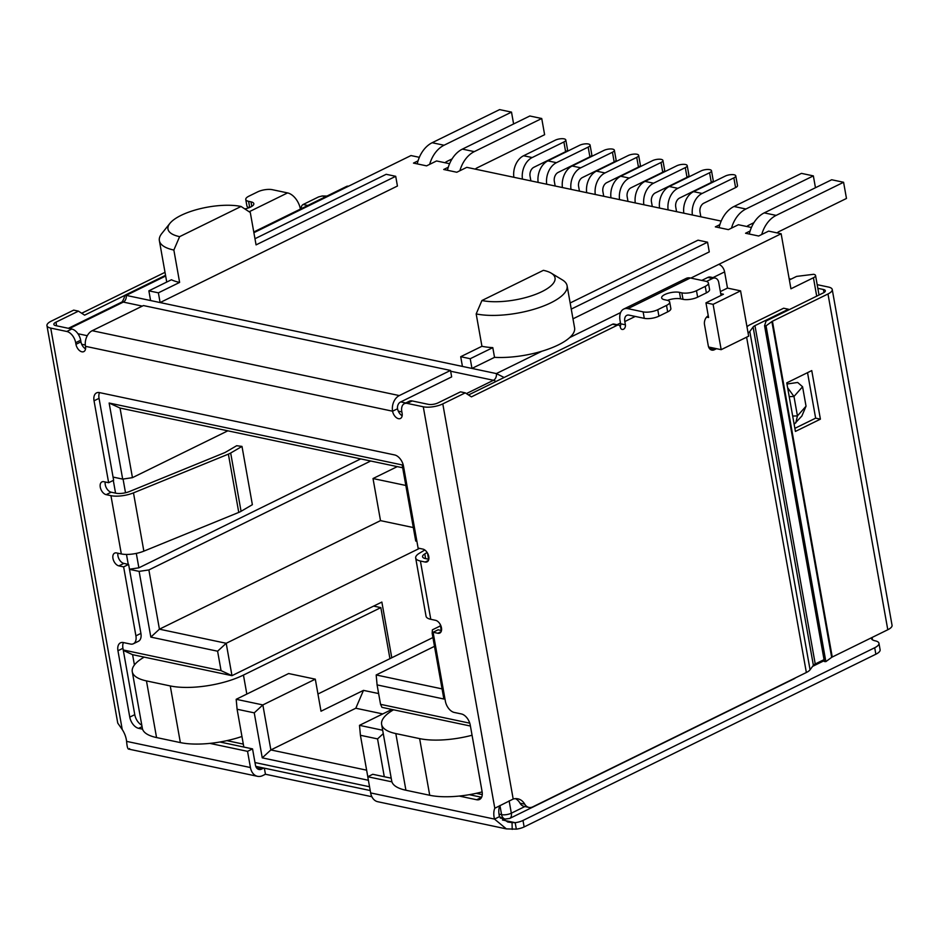 <?xml version="1.0" encoding="UTF-8"?>
<svg xmlns="http://www.w3.org/2000/svg" width="939" height="939" viewBox="0 0 939 939"><rect width="100%" height="100%" fill="white"/><g stroke="black" fill="none" stroke-linecap="round" stroke-linejoin="round"><path stroke-width="1.41" d="M113.067 477.082L122.68 479.113L132.446 477.658L120.039 408.054L402.678 467.763M253.894 232.684L348.522 186.215A6.996 4.237 -116.2 0 0 346.597 186.415L253.765 231.992M708.616 347.019L721.175 349.672L748.653 336.174L740.578 290.855L727.49 288.085L724.603 271.899A6.996 4.237 -116.2 0 0 718.687 264.411L690.834 278.097M524.866 806.554L511.332 813.197A6.996 4.237 63.8 0 1 509.654 818.468L794.441 678.639A6.996 4.237 -116.2 0 0 795.321 677.923M727.49 288.085L720.354 291.583M718.687 264.411L781.142 233.752L790.943 288.789L813.432 277.744A6.996 2.383 169.9 0 0 815.557 275.514A6.996 2.383 169.9 0 0 813.667 274.294L796.612 276.395L789.37 279.951M432.914 637.546L391.774 657.758L381.856 602.063L231.968 675.669L226.205 643.285L159.43 629.177L148.878 569.938L139.125 571.382L150.827 637.1L217.602 651.208L221.064 670.634L123.244 649.976M139.125 571.382L129.5 569.351M113.302 480.416L115.556 493.128M126.483 554.433L128.244 564.351M416.881 541.263L415.719 541.017L402.174 464.934L109.135 403.031L122.68 479.113M441.283 630.48L440.18 624.318M428.595 559.257L427.503 553.094M433.313 633.532L432.163 633.285L432.398 629.823L440.461 625.867M469.758 723.171L380.553 704.332L377.091 684.907L443.865 699.015L432.163 633.285M367.795 776.729L360.412 735.284L377.548 738.899L384.286 776.717M243.835 747.057L237.098 709.238L254.246 712.854L262.251 757.855L368.393 780.274M217.602 651.208L226.205 643.285L419.487 548.376M442.069 688.886L376.175 674.965L434.487 646.337M366.621 770.168L270.866 749.932L262.85 704.931L236.182 699.297L288.637 673.545L315.304 679.167L321.009 711.222L363.475 690.376L355.799 708.229L270.866 749.932L262.251 757.855M378.64 693.569L363.475 690.376M317.945 694.003L391.774 657.758M740.578 290.855L713.1 304.342L705.964 302.839L723.441 294.247L720.729 293.672M481.942 300.515A43.03 14.684 -10.1 0 0 536.521 294.001A43.03 14.684 -10.1 0 0 551.205 273.143A43.03 14.684 -10.1 0 0 543.388 270.338L481.942 300.515L476.179 313.908L481.942 346.28L460.709 356.703L462.434 366.421L496.355 373.581L503.715 377.278M706.598 317.1L708.569 317.511L705.964 302.839M713.1 304.342L721.175 349.672M243.318 744.111L226.898 740.648M123.314 650.398L132.587 654.671L134.43 664.976M132.587 654.671L231.968 675.669L221.064 670.634M413.324 527.554L380.506 520.629L159.43 629.177L150.827 637.1M123.068 479.054L125.509 492.752M136.308 553.4L138.878 567.825L129.476 569.222M120.039 408.054L109.135 403.031M376.175 674.965L377.091 684.907M470.416 726.035L381.938 707.349L380.553 704.332M482.259 794.594L476.261 793.326M377.548 738.899L383.276 733.629M391.88 709.45L359.496 725.342L382.666 730.249M359.496 725.342L360.412 735.284M254.246 712.854L262.85 704.931L315.304 679.167M236.182 699.297L237.098 709.238M462.434 366.421L160.111 302.558L158.386 292.839L179.619 282.416A53.523 18.264 -10.1 0 1 171.426 279.752L148.867 290.832L150.592 300.539L126.19 295.386L124.418 295.879C125.227 296.395 121.8 303.379 121.377 302.276L68.383 328.31M382.76 713.922L355.799 708.229M460.709 356.703L470.228 358.721L471.965 368.428L494.524 357.348A53.523 18.264 -10.1 0 0 541.897 351.221A53.523 18.264 -10.1 0 0 569.727 337.559A53.523 18.264 -10.1 0 0 574.586 327.84L567.097 285.749A53.523 18.264 -10.1 0 0 562.332 279.869L551.205 273.143M781.142 233.752L768.642 231.111L758.653 236.018L745.554 233.248L750.12 231.006M751.423 227.473L738.406 224.726L728.418 229.632L715.33 226.862L719.884 224.621M448.267 167.248L443.713 169.49L456.8 172.248L466.8 167.342L721.187 221.088M449.581 163.703L436.565 160.956L426.576 165.863L413.477 163.093L418.043 160.862M419.346 157.318L410.977 155.557L348.522 186.215M150.592 300.539L160.111 302.558L397.432 186.028L395.706 176.309L386.175 174.302L254.962 238.729M572.99 318.826L709.274 251.898L707.548 242.192L571.252 309.107M370.705 461.002L148.878 569.938M380.506 520.629L373.018 478.538L397.279 466.624M132.446 477.658L227.825 430.825M360.717 458.889L138.878 567.825M373.018 478.538L405.836 485.463M470.228 358.721L492.799 347.641L494.524 357.348M179.619 282.416L173.856 250.044L179.619 236.651L241.065 206.474L250.29 212.507L256.065 244.879L395.706 176.309M707.548 242.192L698.029 240.173L570.161 302.968M481.942 346.28A53.523 18.264 -10.1 0 0 492.799 347.641M148.867 290.832L158.386 292.839M179.619 236.651A43.03 14.684 169.9 0 1 169.936 223.341A43.03 14.684 169.9 0 1 241.065 206.474M169.936 223.341L161.813 233.494A53.523 18.264 -10.1 0 0 159.372 240.654A53.523 18.264 -10.1 0 0 173.856 250.044M476.179 313.908A53.523 18.264 -10.1 0 0 535.488 308.802A53.523 18.264 -10.1 0 0 567.097 285.749M522.436 179.091A17.489 12.571 -78.1 0 1 532.167 157.552L523.586 155.745L555.313 140.169A6.303 2.148 169.9 0 1 561.874 138.69A6.303 2.148 169.9 0 1 565.806 139.97A6.303 2.148 169.9 0 1 563.893 141.977L565.618 151.695A6.303 2.148 -10.1 0 0 567.532 149.677L565.806 139.97M532.167 157.552L563.893 141.977M523.586 155.745A17.489 12.571 101.9 0 0 513.856 177.283M565.618 151.695L533.892 167.271A6.996 5.024 101.9 0 0 530.054 176.203L530.887 180.887M546.709 184.232A17.489 12.571 -78.1 0 1 556.44 162.682L547.871 160.874L579.598 145.299A6.303 2.148 169.9 0 1 586.159 143.82A6.303 2.148 169.9 0 1 590.079 145.099A6.303 2.148 169.9 0 1 588.166 147.106L589.903 156.825A6.303 2.148 -10.1 0 0 591.816 154.806L590.079 145.099M556.44 162.682L588.166 147.106M547.871 160.874A17.489 12.571 101.9 0 0 538.141 182.412M589.903 156.825L558.177 172.4A6.996 5.024 101.9 0 0 554.327 181.333L555.16 186.016M570.994 189.361A17.489 12.571 -78.1 0 1 580.725 167.811L572.156 166.003L603.883 150.428A6.303 2.148 169.9 0 1 610.432 148.949A6.303 2.148 169.9 0 1 614.364 150.228A6.303 2.148 169.9 0 1 612.451 152.235L614.176 161.954A6.303 2.148 -10.1 0 0 616.09 159.935L614.364 150.228M580.725 167.811L612.451 152.235M572.156 166.003A17.489 12.571 101.9 0 0 562.426 187.542M614.176 161.954L582.45 177.53A6.996 5.024 101.9 0 0 578.612 186.462L579.445 191.145M595.279 194.49A17.489 12.571 -78.1 0 1 605.009 172.94L596.429 171.133L628.156 155.557A6.303 2.148 169.9 0 1 634.717 154.078A6.303 2.148 169.9 0 1 638.649 155.358A6.303 2.148 169.9 0 1 636.736 157.365L638.461 167.083A6.303 2.148 -10.1 0 0 640.375 165.064L638.649 155.358M605.009 172.94L636.736 157.365M596.429 171.133A17.489 12.571 101.9 0 0 586.699 192.671M638.461 167.083L606.735 182.659A6.996 5.024 101.9 0 0 602.897 191.591L603.73 196.274M619.552 199.62A17.489 12.571 -78.1 0 1 629.283 178.07L620.714 176.262L652.441 160.686A6.303 2.148 169.9 0 1 659.002 159.207A6.303 2.148 169.9 0 1 662.922 160.487A6.303 2.148 169.9 0 1 661.009 162.494L662.746 172.213A6.303 2.148 -10.1 0 0 664.659 170.194L662.922 160.487M629.283 178.07L661.009 162.494M620.714 176.262A17.489 12.571 101.9 0 0 610.984 197.8M662.746 172.213L631.02 187.788A6.996 5.024 101.9 0 0 627.17 196.721L628.003 201.404M692.395 215.008A17.489 12.571 -78.1 0 1 702.126 193.457L693.557 191.65L725.284 176.074A6.303 2.148 169.9 0 1 731.845 174.595A6.303 2.148 169.9 0 1 735.765 175.875A6.303 2.148 169.9 0 1 733.852 177.882L735.589 187.6A6.303 2.148 -10.1 0 0 737.502 185.582L735.765 175.875M702.126 193.457L733.852 177.882M693.557 191.65A17.489 12.571 101.9 0 0 683.827 213.188M735.589 187.6L703.863 203.176A6.996 5.024 101.9 0 0 700.013 212.108L700.846 216.792M668.122 209.878A17.489 12.571 -78.1 0 1 677.852 188.328L669.284 186.521L700.999 170.945A6.303 2.148 169.9 0 1 707.56 169.466A6.303 2.148 169.9 0 1 711.492 170.745A6.303 2.148 169.9 0 1 709.579 172.753L711.304 182.471A6.303 2.148 -10.1 0 0 713.217 180.452L711.492 170.745M677.852 188.328L709.579 172.753M669.284 186.521A17.489 12.571 101.9 0 0 659.554 208.059M711.304 182.471L679.578 198.047A6.996 5.024 101.9 0 0 675.74 206.979L676.573 211.662M643.837 204.749A17.489 12.571 -78.1 0 1 653.567 183.199L644.999 181.391L676.726 165.816A6.303 2.148 169.9 0 1 683.275 164.337A6.303 2.148 169.9 0 1 687.207 165.616A6.303 2.148 169.9 0 1 685.294 167.623L687.019 177.342A6.303 2.148 -10.1 0 0 688.933 175.323L687.207 165.616M653.567 183.199L685.294 167.623M644.999 181.391A17.489 12.571 101.9 0 0 635.269 202.93M687.019 177.342L655.293 192.918A6.996 5.024 101.9 0 0 651.455 201.85L652.288 206.533M777.105 232.895A10.493 7.547 101.9 0 1 779.018 231.581L846.473 198.458L843.586 182.272L831.684 179.76L764.229 212.883A27.994 20.106 101.9 0 0 749.299 234.034M761.729 234.504A27.994 20.106 -78.1 0 1 776.142 215.395L843.586 182.272M746.869 226.51A10.493 7.547 101.9 0 1 748.794 225.196L753.923 222.672M815.463 187.718L813.35 175.886L801.448 173.375L734.005 206.486A27.994 20.106 101.9 0 0 719.063 227.649M731.493 228.118A27.994 20.106 -78.1 0 1 745.906 209.01L813.35 175.886M472.059 735.249A52.478 17.911 169.9 0 1 419.627 738.617L395.824 733.582A52.478 17.911 169.9 0 1 381.621 724.392A52.478 17.911 169.9 0 1 393.535 709.79M381.621 724.392L391.716 781.048A52.478 17.911 -10.1 0 0 405.918 790.239L429.722 795.274A52.478 17.911 -10.1 0 0 482.141 791.906M445.027 162.74A10.493 7.547 101.9 0 1 446.941 161.426L452.082 158.902M429.651 164.348A27.994 20.106 -78.1 0 1 444.053 145.24L511.509 112.117L513.61 123.96M511.509 112.117L499.607 109.605L432.151 142.728A27.994 20.106 101.9 0 0 417.221 163.891M459.875 170.745A27.994 20.106 -78.1 0 1 474.289 151.625L541.733 118.514L529.831 115.99L462.387 149.113A27.994 20.106 101.9 0 0 447.457 170.276M541.733 118.514L544.62 134.7L477.176 167.811A10.493 7.547 101.9 0 0 475.251 169.126M246.828 694.074L243.447 675.082A52.478 17.911 169.9 0 1 170.264 685.94L146.461 680.904A52.478 17.911 169.9 0 1 132.27 671.714A52.478 17.911 169.9 0 1 144.183 657.112M132.27 671.714L142.364 728.371A52.478 17.911 -10.1 0 0 156.555 737.561L180.358 742.596A52.478 17.911 -10.1 0 0 241.957 736.469M243.447 675.082L380.835 607.615L389.931 658.662M373.652 606.101L380.835 607.615M716.539 348.686L714.415 349.731A6.996 5.024 -78.1 0 1 711.821 350.106A6.996 5.024 -78.1 0 1 708.264 345.716L704.52 324.671A6.996 5.024 101.9 0 1 708.264 315.786M701.797 280.409L707.83 277.451L712.584 278.46A6.996 5.024 101.9 0 1 715.189 278.085A6.996 5.024 101.9 0 1 718.734 282.475L721.046 295.433M712.584 278.46L706.492 281.454M644.283 318.344A10.493 3.58 -10.1 0 0 658.92 316.173L657.769 309.706A10.493 3.58 169.9 0 1 643.133 311.877L644.283 318.344L629.048 315.128A8.216 4.977 -116.2 0 0 626.783 315.363A8.216 4.977 -116.2 0 0 624.811 321.561L625.386 324.8A3.498 2.512 -78.1 0 1 622.17 329.448A3.498 2.512 -78.1 0 1 620.386 327.253A3.498 2.512 101.9 0 0 618.613 325.047A3.498 2.512 101.9 0 0 617.31 325.234L471.425 396.868L465.274 392.854L442.797 403.887A13.991 4.777 169.9 0 1 423.278 406.787L407.209 403.394A10.493 6.362 -116.2 0 0 404.322 403.688A10.493 6.362 -116.2 0 0 401.798 411.599L402.092 413.219A6.996 4.237 63.8 0 1 400.413 418.489A6.996 4.237 63.8 0 1 392.572 411.2A12.242 8.803 -78.1 0 1 399.298 395.577L92.21 330.704A12.242 8.803 101.9 0 0 85.484 346.327A6.996 4.237 63.8 0 1 83.806 351.609A6.996 4.237 63.8 0 1 75.965 344.32L75.672 342.7A10.493 6.362 -116.2 0 0 66.798 331.479L50.729 328.087A13.991 4.777 169.9 0 1 46.95 325.633A13.991 4.777 169.9 0 1 51.211 321.173L73.688 310.128L78.453 311.138L55.964 322.171A6.996 2.383 169.9 0 0 53.84 324.401A6.996 2.383 169.9 0 0 55.73 325.633L71.798 329.026L66.798 331.479M423.278 406.787L494.794 808.244L499.794 805.791A17.489 10.599 -116.2 0 0 499.489 816.637L494.489 819.09A17.489 10.599 63.8 0 1 494.794 808.244L513.187 799.042A17.489 12.571 -78.1 0 1 517.87 798.831A17.489 12.571 -78.1 0 1 524.76 804.183A10.493 7.547 101.9 0 0 528.88 807.399A10.493 7.547 101.9 0 0 532.789 806.847L806.355 672.512A13.991 4.777 -10.1 0 0 810.064 669.789L813.374 665.328L753.101 327.007L749.803 331.455A13.991 4.777 169.9 0 1 748.09 333.028M81.681 313.25L165.018 272.322M301.208 208.693A3.498 2.512 -78.1 0 1 303.168 204.491L318.497 196.955L322.183 195.981L325.622 196.709M746.986 326.784A13.991 4.777 169.9 0 1 750.202 324.636L783.642 308.215L788.408 309.224L754.968 325.645L815.228 663.967L824.043 659.648M789.136 309.706L788.408 309.224M753.101 327.007A6.996 2.383 169.9 0 1 754.968 325.645M711.774 347.688L709.649 348.733A6.996 5.024 101.9 0 1 709.614 348.745M815.228 663.967A6.996 2.383 -10.1 0 0 813.374 665.328M524.76 804.183L519.995 803.174A10.493 7.547 101.9 0 0 524.126 806.39L528.88 807.399M519.995 803.174A17.489 12.571 101.9 0 0 515.429 798.643M407.209 403.394L412.209 400.941L428.278 404.333A6.996 2.383 169.9 0 0 438.032 402.89L460.521 391.845L465.274 392.854M468.514 394.967L612.557 324.237L617.31 325.234M618.613 325.047L613.86 324.049A3.498 2.512 101.9 0 0 612.557 324.237M620.221 326.619A3.498 2.512 101.9 0 0 620.62 323.791L620.045 320.551A15.224 9.226 63.8 0 1 623.696 309.084A15.224 9.226 63.8 0 1 627.898 308.661L690.341 277.991A15.224 9.226 -116.2 0 0 686.151 278.413L623.696 309.084M643.133 311.877L627.898 308.661M690.341 277.991L705.576 281.207A10.493 3.58 169.9 0 1 708.417 283.05A10.493 3.58 169.9 0 1 705.224 286.395L706.386 292.874L697.642 297.17A10.493 3.58 169.9 0 1 683.005 299.341L680.622 298.837A10.493 3.58 -10.1 0 0 667.453 300.363M715.189 278.085L710.424 277.075A6.996 5.024 101.9 0 0 707.83 277.451M249.692 207.449L248.6 201.333A10.493 3.58 169.9 0 1 245.76 199.502A10.493 3.58 169.9 0 1 248.952 196.145L257.697 191.861A10.493 3.58 169.9 0 1 272.333 189.69L287.569 192.906L249.164 211.768M300.41 209.092A15.224 9.226 -116.2 0 0 287.569 192.906M124.5 295.562L84.604 315.152L78.453 311.138M46.95 325.633L117.751 723.1L122.246 729.544A17.489 10.599 63.8 0 1 126.589 741.376C127.141 747.937 128.127 750.331 129.547 748.559M326.925 196.063L322.183 195.981M126.589 741.376L250.431 767.539L247.544 751.341L209.855 743.383M142.564 729.169L138.643 728.335A10.493 6.362 63.8 0 1 129.77 717.114L117.95 650.75A10.493 6.362 63.8 0 1 120.462 642.839A10.493 6.362 63.8 0 1 123.361 642.546L130.498 644.048A10.493 6.362 -116.2 0 0 133.397 643.755A10.493 6.362 -116.2 0 0 135.909 635.844L123.631 566.886L118.866 565.877A6.996 4.237 63.8 0 1 113.326 559.844A6.996 4.237 63.8 0 1 114.628 553.13A6.996 4.237 63.8 0 1 116.553 552.93L121.319 553.94A17.489 5.974 -10.1 0 0 143.855 551.146L133.479 492.869A17.489 5.974 169.9 0 1 110.943 495.663L106.177 494.653A6.996 4.237 63.8 0 1 100.637 488.62A6.996 4.237 63.8 0 1 101.94 481.895A6.996 4.237 63.8 0 1 103.865 481.707L108.631 482.705L94.041 400.8A10.493 6.362 63.8 0 1 96.553 392.889A10.493 6.362 63.8 0 1 99.452 392.596L394.638 454.946A10.493 6.362 63.8 0 1 403.5 466.167L418.101 548.083L422.855 549.092A6.996 4.237 63.8 0 1 428.407 555.125A6.996 4.237 63.8 0 1 427.092 561.839A6.996 4.237 63.8 0 1 425.167 562.038L420.402 561.029A17.489 5.974 169.9 0 1 415.672 557.966A17.489 5.974 169.9 0 1 419.369 553.259L424.815 549.996M415.672 557.966L426.048 616.242A17.489 5.974 -10.1 0 0 430.778 619.306L435.543 620.315A6.996 4.237 63.8 0 1 441.084 626.348A6.996 4.237 63.8 0 1 439.781 633.074A6.996 4.237 63.8 0 1 437.856 633.262L433.09 632.264L445.379 701.222A10.493 6.362 -116.2 0 0 454.241 712.443L461.389 713.945A10.493 6.362 63.8 0 1 470.263 725.178L482.083 791.542A10.493 6.362 63.8 0 1 479.571 799.453A10.493 6.362 63.8 0 1 476.672 799.746L459.218 796.061M391.915 781.847L367.759 776.741L370.647 792.927A13.991 10.059 101.9 0 0 377.748 801.718L506.367 828.891L494.489 819.09L370.647 792.927M412.209 400.941A10.493 6.362 -116.2 0 0 409.31 401.235L404.322 403.688M708.417 283.05L709.579 289.517A10.493 3.58 169.9 0 1 706.386 292.874M697.642 297.17L696.48 290.691A10.493 3.58 169.9 0 1 681.855 292.862L679.472 292.358A10.493 3.58 169.9 0 0 667.84 293.355A10.493 3.58 169.9 0 0 661.643 297.874A10.493 3.58 169.9 0 0 664.483 299.717L666.866 300.222A10.493 3.58 169.9 0 1 669.695 302.065L670.857 308.532A10.493 3.58 169.9 0 1 667.664 311.889L658.92 316.173M249.164 207.672A10.493 3.58 169.9 0 1 246.91 205.97L245.76 199.502M75.672 342.7L80.672 340.247A10.493 6.362 -116.2 0 0 71.798 329.026M786.976 384.016L797.669 382.466L802.575 386.762L806.038 406.188L801.883 416L794.148 424.264M123.432 642.558A10.493 6.362 -116.2 0 0 122.939 648.297L134.77 714.661A10.493 6.362 -116.2 0 0 141.801 725.201M219.937 742.01L252.544 748.888L247.544 751.341M250.431 767.539A13.991 10.059 101.9 0 0 257.532 776.318A13.991 10.059 101.9 0 0 262.732 775.579L265.444 774.241L264.364 768.172M263.73 768.043L261.582 769.1A6.996 5.024 -78.1 0 1 258.976 769.475A6.996 5.024 -78.1 0 1 255.431 765.085L252.544 748.888M80.672 340.247L80.954 341.866A6.996 4.237 -116.2 0 0 85.555 348.839M92.21 330.704L143.421 305.562L450.509 370.436L451.659 376.903L400.448 402.056A5.247 3.768 -78.1 0 0 397.561 408.747A6.996 4.237 -116.2 0 0 402.15 415.719M871.38 637.804A13.991 4.777 169.9 0 0 871.392 638.379A13.991 4.777 169.9 0 0 875.171 640.832A13.991 4.777 169.9 0 1 878.963 643.285L880.113 649.765A13.991 4.777 169.9 0 1 875.852 654.225L524.138 826.93A10.493 3.58 169.9 0 1 516.333 829.149L506.367 828.891M367.759 776.741L372.76 774.288L391.211 778.185M469.289 794.676L481.601 797.281M433.09 632.264L438.09 629.811L441.483 630.527M99.522 392.608A10.493 6.362 -116.2 0 0 99.041 398.347L94.041 400.8M108.631 482.705L113.631 480.252L99.041 398.347M105.238 481.989A6.996 4.237 -116.2 0 0 111.178 492.2L115.931 493.21A10.493 3.58 169.9 0 0 129.453 491.531L224.362 452.798A5.247 1.796 169.9 0 0 225.348 452.328L236.663 445.72L241.992 446.412L252.368 504.689L241.065 511.297L230.677 453.021A12.242 4.179 169.9 0 1 228.377 454.136L238.764 512.412L143.855 551.146M117.927 553.212A6.996 4.237 -116.2 0 0 123.866 563.423L128.62 564.433L123.631 566.886M133.397 643.755L138.385 641.302A10.493 6.362 -116.2 0 0 140.909 633.391L128.62 564.433M657.769 309.706L666.514 305.41L667.664 311.889M669.695 302.065A10.493 3.58 169.9 0 1 666.514 305.41M696.48 290.691L705.224 286.395M248.6 201.333L250.983 201.838A10.493 3.58 169.9 0 1 253.823 203.681A10.493 3.58 169.9 0 1 244.809 208.916M806.038 406.188L797.434 415.907L795.744 422.949M792.68 416.059L797.434 415.907L793.971 396.481L802.575 386.762M787.633 387.737L793.971 396.481L789.218 396.634M427.139 552.496L424.78 553.916A10.493 3.58 169.9 0 0 422.562 556.745A10.493 3.58 169.9 0 0 425.402 558.576L428.794 559.292M512.213 829.395L512.037 822.564L507.811 822.048L499.489 816.637M371.867 796.718L265.444 774.241M450.509 370.436L399.298 395.577M516.333 829.149L515.182 822.681L512.037 822.564M133.479 492.869L228.377 454.136M524.138 826.93L522.988 820.463A10.493 3.58 169.9 0 1 515.182 822.681L502.447 819.982M522.988 820.463L874.702 647.746L875.852 654.225M878.963 643.285A13.991 4.777 169.9 0 1 874.702 647.746M872.073 637.464L872.495 639.835M230.677 453.021L241.992 446.412M238.764 512.412A12.242 4.179 -10.1 0 0 241.065 511.297M817.834 288.32L823.456 289.505A6.996 2.383 169.9 0 1 825.346 290.726A6.996 2.383 169.9 0 1 823.221 292.956L767.668 320.234A10.493 3.58 169.9 0 0 765.978 321.244L764.569 325.751L766.048 325.833L771.87 321.584A3.498 1.197 169.9 0 1 772.433 321.244L827.987 293.966L887.789 629.752L832.247 657.03L772.433 321.244M817.188 284.67L828.456 287.052A13.991 4.777 169.9 0 1 832.236 289.505A13.991 4.777 169.9 0 1 827.987 293.966M789.159 278.742L791.014 279.141M794.875 428.348L815.639 418.148L807.54 372.666M820.404 419.158L811.754 370.588L786.765 382.866L795.415 431.424L820.404 419.158L815.639 418.148M887.789 629.752A13.991 4.777 -10.1 0 0 892.05 625.28L832.236 289.505M764.569 325.751L824.383 661.537L825.862 661.619L831.672 657.359A3.498 1.197 169.9 0 1 832.247 657.03M825.862 661.619L766.048 325.833M617.029 324.718L620.491 323.016M712.959 277.615L724.603 271.899M500.217 817.998L505.123 819.043A6.996 5.024 -78.1 0 1 501.579 814.641A6.996 2.383 169.9 0 0 511.332 813.197L509.126 800.814M499.947 805.498L501.579 814.641L498.996 814.101M369.543 786.753L254.974 762.55M81.693 344.261L85.308 345.024M398.3 411.141L401.857 411.892M620.597 312.581L569.727 337.559M541.897 351.221L496.355 373.581A5.247 3.768 -78.1 0 1 493.48 380.283A6.996 4.237 63.8 0 1 495.874 381.527M450.65 371.234L493.48 380.283L466.401 393.582M405.754 402.984L400.73 401.915M87.28 335.704L77.937 333.732M69.451 328.533L123.314 302.088A6.996 4.237 -116.2 0 0 121.377 302.276M142.317 306.102L123.314 302.088A5.247 3.768 101.9 0 0 126.19 295.386L165.675 276.007M813.432 277.744L816.707 296.161M776.142 215.395L764.229 212.883M745.906 209.01L734.005 206.486M405.918 790.239L395.824 733.582M419.627 738.617L429.722 795.274M444.053 145.24L432.151 142.728M462.387 149.113L474.289 151.625M156.555 737.561L146.461 680.904M170.264 685.94L180.358 742.596M669.143 299.787L667.77 300.457M635.234 316.443L624.811 321.561M442.797 403.887L513.187 799.042M806.355 672.512L746.611 337.171M714.415 349.731L709.649 348.733M810.064 669.789L749.803 331.455M620.62 323.791L625.386 324.8M307.792 205.465L303.168 204.491M122.246 729.544L50.729 328.087M121.319 553.94L110.943 495.663M420.402 561.029L430.778 619.306M397.561 408.747L392.572 411.2L85.484 346.327M56.61 325.821L55.964 322.171M129.77 717.114L134.77 714.661M142.059 726.657L138.643 728.335M80.954 341.866L75.965 344.32M481.566 797.34L476.672 799.746M441.119 631.665L437.856 633.262M428.43 560.43L425.167 562.038M106.177 494.653L111.178 492.2M123.866 563.423L118.866 565.877M135.909 635.844L140.909 633.391M122.939 648.297L117.95 650.75M679.472 292.358L680.622 298.837M681.855 292.862L683.005 299.341M250.983 201.838L251.793 206.38M256.746 768.079L261.582 769.1M424.78 553.916L425.613 558.623M823.456 289.505L823.996 292.534M831.672 657.359L771.87 321.584M824.231 660.657L812.599 666.373M370.224 790.532L255.772 766.365M505.123 819.043L509.654 818.468M124.723 295.362L165.546 275.315M815.557 275.514L819.031 295.022M159.372 240.654L166.743 282.052M257.532 776.318L128.96 749.158"/></g></svg>
